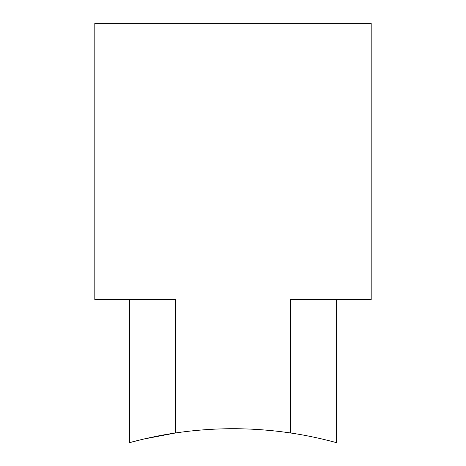 <?xml version="1.0" encoding="UTF-8"?>
<svg xmlns="http://www.w3.org/2000/svg" width="466" height="466" viewBox="0 0 466 466"><rect width="100%" height="100%" fill="white"/><g stroke="black" fill="none" stroke-linecap="round" stroke-linejoin="round"><path stroke-width="0.7" d="M284.819 432.18C285.501 432.279 260.762 428.627 233.035 428.732C205.314 428.621 180.528 432.273 181.181 432.18C180.488 432.279 205.29 428.627 232.983 428.732C260.733 428.627 285.495 432.279 284.819 432.18M336.638 299.673L336.638 442.7C337.116 442.834 315.15 436.543 290.58 432.99A391.533 391.533 0 0 0 175.42 432.99C150.949 436.526 128.89 442.828 129.362 442.7L129.362 299.673M143.278 439.153L175.42 432.99L175.42 299.673L94.814 299.673L94.814 23.3L371.186 23.3L371.186 299.673L290.58 299.673L290.58 432.99M322.722 439.153L333.021 441.727M129.362 442.7L142.567 439.322"/></g></svg>
